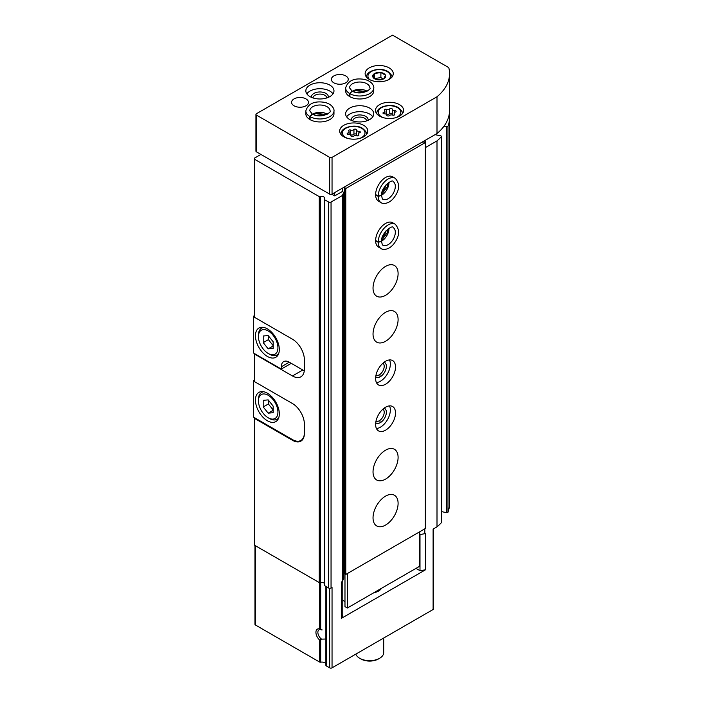 <?xml version="1.0" encoding="UTF-8"?>
<svg xmlns="http://www.w3.org/2000/svg" width="703" height="703" viewBox="0 0 703 703"><rect width="100%" height="100%" fill="white"/><g stroke="black" fill="none" stroke-linecap="round" stroke-linejoin="round"><path stroke-width="1.05" d="M325.893 663.729A4.218 2.434 180 0 0 320.682 662.182A1.125 0.65 180 0 1 319.566 662.024L319.566 639.985A7.03 4.06 60 0 1 315.928 632.357A7.03 4.06 60 0 1 319.566 628.921L322.132 629.897M325.647 639.027L321.614 639.132L319.566 639.985M293.063 439.937L292.457 440.298A16.881 9.745 -120 0 0 300.893 441.132A16.881 9.745 -120 0 0 304.39 433.399L304.39 424.208A16.881 9.745 -120 0 0 292.457 403.54L254.539 381.65L254.539 353.618M292.457 440.298L254.539 418.408L254.539 545.22L319.232 582.567A1.125 0.65 180 0 0 320.559 582.682A2.812 1.626 180 0 1 324.241 583.209M331.834 194.23L334.716 195.9L342.273 191.532L343.785 192.402L342.326 195.539L331.051 202.051A1.687 0.975 180 0 1 328.661 202.051L324.566 199.687A1.125 0.65 180 0 1 324.241 199.23A1.125 0.65 180 0 1 324.373 198.923A2.812 1.626 180 0 0 324.716 198.149A2.812 1.626 180 0 0 320.559 196.717A1.125 0.65 180 0 1 319.232 196.612L254.539 159.256L254.539 317.317L292.457 339.206A16.881 9.745 -120 0 1 304.39 359.883L304.39 369.075A16.881 9.745 -120 0 1 300.893 376.799A16.881 9.745 -120 0 1 292.457 375.964L254.539 354.075M254.539 418.408L254.539 417.714M254.539 159.256L254.539 158.105L260.901 154.432M416.009 568.375L419.99 570.669L425.42 569.834L425.42 533.533L419.788 534.658M425.42 569.834L341.333 618.376L341.333 582.075L342.326 581.504L342.326 195.539M433.61 528.805L433.61 608.807A1.687 0.975 180 0 1 433.118 609.501L332.044 667.85L332.044 587.444L331.051 588.016A1.687 0.975 180 0 1 328.661 588.016L324.566 585.652A1.125 0.65 180 0 1 324.241 585.195L324.241 199.23M435.043 134.66L440.728 135.855A1.125 0.65 180 0 1 441.475 136.47A1.125 0.65 180 0 1 441.343 136.769A70.344 40.616 180 0 1 437.002 140.881L437.002 526.846L433.118 529.087L433.118 609.501M437.002 140.881L425.359 147.604M424.823 528.823L424.823 533.876M319.566 662.024L255.444 625.002A1.687 0.975 180 0 1 254.952 624.317L254.952 545.458M332.044 667.85A1.687 0.975 180 0 1 329.663 667.85L326.227 665.864A1.125 0.65 180 0 1 325.893 665.407A1.125 0.65 180 0 1 325.937 665.223M449.059 115.125A1.125 0.65 180 0 1 449.445 115.573A70.344 40.616 180 0 1 449.542 117.744L449.542 503.7A70.344 40.616 180 0 1 447.987 512.188A1.125 0.65 180 0 1 446.502 512.663L441.475 511.599M441.475 136.47L441.475 522.426A1.125 0.65 180 0 1 441.343 522.733A70.344 40.616 180 0 1 437.002 526.846M449.542 117.744A70.344 40.616 180 0 1 447.987 126.224A1.125 0.65 180 0 1 446.502 126.698L444.015 126.171M425.359 143.561L425.438 140.205M343.785 192.402L343.785 578.367L342.326 581.504M341.333 618.376L342.792 615.239L342.792 580.511M419.99 570.669L419.99 534.623M381.527 588.279A12.549 7.241 180 0 1 373.688 592.805M321.614 639.132A5.668 3.269 60 0 1 318.125 634.132A5.668 3.269 60 0 1 319.039 629.765A5.668 3.269 60 0 1 321.614 629.906M383.715 638.016L383.715 652.542A14.069 8.12 180 0 1 379.594 658.289A14.069 8.12 180 0 1 359.699 658.289A14.069 8.12 180 0 1 355.841 654.106M379.594 658.289L378.381 658.992A12.346 7.127 180 0 1 360.92 658.992L359.699 658.289M254.539 315.612L253.458 316.236L254.539 316.86M304.39 368.618A16.881 9.745 60 0 1 304.223 370.815L304.294 370.78M291.262 363.328L281.314 369.075L253.458 352.994L253.458 316.236M267.386 356.439A16.881 9.745 -120 0 0 275.822 357.273A16.881 9.745 -120 0 0 275.822 337.783A16.881 9.745 -120 0 0 258.941 328.037A16.881 9.745 -120 0 0 256.358 341.561A16.881 9.745 -120 0 0 267.386 356.439M281.314 369.075L281.314 366.781A11.257 6.494 60 0 1 283.643 361.623A11.257 6.494 60 0 1 289.267 362.186L304.223 370.815M269.372 354.145L268.177 353.451A13.788 7.961 -120 0 0 277.931 347.827A13.788 7.961 -120 0 0 268.177 330.937A13.788 7.961 -120 0 0 258.432 336.57A13.788 7.961 -120 0 0 268.177 353.451L269.372 354.145A15.475 8.937 -120 0 0 277.114 354.91A15.475 8.937 -120 0 0 278.748 353.433M263.203 336.008L263.203 342.642L268.177 348.829L273.151 348.38L273.151 341.755L268.177 335.559L263.203 336.008M263.73 327.422A15.475 8.937 -120 0 0 261.639 328.108A15.475 8.937 -120 0 0 258.432 335.19L258.432 336.57M268.379 335.814L268.379 339.654L263.203 342.642M273.151 345.955L268.177 348.829M268.379 339.654L273.151 345.595M304.39 432.714A16.881 9.745 60 0 1 300.893 440.438A16.881 9.745 60 0 1 292.457 439.603L253.458 417.09L253.458 380.789L254.539 381.413M254.539 380.165L253.458 380.789M267.386 420.763A16.881 9.745 -120 0 0 275.822 421.598A16.881 9.745 -120 0 0 275.822 402.107A16.881 9.745 -120 0 0 258.941 392.362A16.881 9.745 -120 0 0 256.358 405.886A16.881 9.745 -120 0 0 267.386 420.763M269.372 418.47L268.177 417.775A13.788 7.961 -120 0 0 277.931 412.151A13.788 7.961 -120 0 0 268.177 395.262A13.788 7.961 -120 0 0 258.432 400.895A13.788 7.961 -120 0 0 268.177 417.775L269.372 418.47A15.475 8.937 -120 0 0 277.114 419.234A15.475 8.937 -120 0 0 278.748 417.767M263.203 400.332L263.203 406.967L268.177 413.153L273.151 412.714L273.151 406.079L268.177 399.893L263.203 400.332M263.73 391.747A15.475 8.937 -120 0 0 261.639 392.432A15.475 8.937 -120 0 0 258.432 399.515L258.432 400.895M268.379 400.139L268.379 403.979L263.203 406.967M273.151 410.28L268.177 413.153M268.379 403.979L273.151 409.919M449.542 73.63L449.542 110.389A70.344 40.616 180 0 1 437.002 133.526L421.659 142.393L424.164 141.865L425.359 142.551L425.359 528.515L345.771 574.465L344.584 573.771L344.584 187.806L345.489 186.365L332.044 194.125A1.687 0.975 180 0 1 329.663 194.125L256.446 151.857A1.687 0.975 180 0 1 255.945 151.171L255.945 114.413A1.687 0.975 180 0 1 256.446 113.719L392.529 35.15L448.769 67.62A70.344 40.616 180 0 1 449.542 73.63A70.344 40.616 180 0 1 437.002 96.768L332.044 157.367A1.687 0.975 180 0 1 329.663 157.367L256.446 115.099A1.687 0.975 180 0 1 255.945 114.413M344.584 571.477L343.785 571.012M372.924 77.128L374.602 73.507L380.885 72.532L385.472 75.186L383.794 78.815L377.52 79.782L372.924 77.128M377.52 79.782A6.503 3.752 180 0 1 373.574 74.281A6.503 3.752 180 0 1 383.794 73.507A6.503 3.752 180 0 1 384.831 78.033A6.503 3.752 180 0 1 377.52 79.782M437.002 133.526L437.002 96.768M421.659 142.393L345.489 186.365M389.146 67.883A14.069 8.12 180 0 1 393.267 73.63A14.069 8.12 180 0 1 379.198 81.75A14.069 8.12 180 0 1 365.129 73.63A14.069 8.12 180 0 1 373.82 66.126A14.069 8.12 180 0 1 389.146 67.883M305.981 98.903A8.445 4.877 180 0 1 308.459 102.348A8.445 4.877 180 0 1 300.014 107.225A8.445 4.877 180 0 1 291.569 102.348A8.445 4.877 180 0 1 296.78 97.849A8.445 4.877 180 0 1 305.981 98.903M329.856 85.116A14.069 8.12 180 0 1 333.978 90.863A14.069 8.12 180 0 1 319.909 98.982A14.069 8.12 180 0 1 305.84 90.863A14.069 8.12 180 0 1 314.522 83.358A14.069 8.12 180 0 1 329.856 85.116M345.771 75.924A8.445 4.877 180 0 1 348.249 79.377A8.445 4.877 180 0 1 339.804 84.246A8.445 4.877 180 0 1 331.368 79.377A8.445 4.877 180 0 1 336.579 74.87A8.445 4.877 180 0 1 345.771 75.924M349.892 96.68L349.892 93.692A14.069 8.12 0 0 0 365.173 95.353A14.069 8.12 0 0 0 373.768 87.875L373.768 90.863A14.069 8.12 180 0 1 359.699 98.982A14.069 8.12 180 0 1 345.63 90.863L345.63 87.875A14.069 8.12 0 0 0 349.619 93.534L352.054 91.109M310.102 119.659L310.102 116.672A14.069 8.12 0 0 0 325.384 118.332A14.069 8.12 0 0 0 333.978 110.846L333.978 113.833A14.069 8.12 180 0 1 319.909 121.953A14.069 8.12 180 0 1 305.84 113.833L305.84 110.846A14.069 8.12 0 0 0 309.83 116.513L312.264 114.079M369.646 108.095A14.069 8.12 180 0 1 373.768 113.833A14.069 8.12 180 0 1 359.699 121.953A14.069 8.12 180 0 1 345.63 113.833A14.069 8.12 180 0 1 354.321 106.329A14.069 8.12 180 0 1 369.646 108.095M363.679 125.319A14.069 8.12 180 0 1 367.801 131.066A14.069 8.12 180 0 1 353.732 139.185A14.069 8.12 180 0 1 339.663 131.066A14.069 8.12 180 0 1 348.345 123.561A14.069 8.12 180 0 1 363.679 125.319M399.497 104.642A14.069 8.12 180 0 1 403.61 110.389A14.069 8.12 180 0 1 389.55 118.508A14.069 8.12 180 0 1 375.481 110.389A14.069 8.12 180 0 1 384.163 102.884A14.069 8.12 180 0 1 399.497 104.642M392.292 113.956A1.353 0.782 180 0 0 391.246 113.236A1.353 0.782 180 0 0 389.752 113.622A2.364 1.362 180 0 1 386.43 114.132L386.43 109.36A2.364 1.362 0 0 0 389.752 108.842A1.353 0.782 0 0 1 391.272 108.455A1.353 0.782 0 0 1 392.292 109.211A1.353 0.782 0 0 0 392.292 109.211A2.364 1.362 0 0 0 392.292 109.273A2.364 1.362 0 0 0 394.726 110.643A1.353 0.782 0 0 1 396.114 111.417A1.353 0.782 0 0 1 395.402 112.102A2.364 1.362 0 0 0 394.163 113.306A2.364 1.362 0 0 0 394.515 114.027A1.353 0.782 0 0 1 394.717 114.431A1.353 0.782 0 0 1 394.023 115.116A1.353 0.782 0 0 1 392.661 115.099A2.364 1.362 0 0 0 389.339 115.608A1.353 0.782 0 0 1 387.819 115.995A1.353 0.782 0 0 1 386.799 115.239L386.799 115.213A1.353 0.782 0 0 0 386.799 115.239M386.799 115.213A2.364 1.362 0 0 0 386.799 115.178A2.364 1.362 0 0 0 384.365 113.816A1.353 0.782 0 0 1 382.977 113.034A1.353 0.782 0 0 1 383.689 112.348A2.364 1.362 0 0 0 384.928 111.144A2.364 1.362 0 0 0 384.576 110.433A1.353 0.782 0 0 1 384.374 110.02A1.353 0.782 0 0 1 385.068 109.343A1.353 0.782 0 0 1 386.43 109.36M356.483 129.914A2.364 1.362 0 0 0 356.483 129.95A2.364 1.362 0 0 0 358.908 131.312A1.353 0.782 0 0 1 360.305 132.094A1.353 0.782 0 0 1 359.593 132.779A2.364 1.362 0 0 0 358.354 133.983A2.364 1.362 0 0 0 358.706 134.695A1.353 0.782 0 0 1 358.908 135.108A1.353 0.782 0 0 1 358.214 135.793A1.353 0.782 0 0 1 356.843 135.776A2.364 1.362 0 0 0 353.521 136.285A1.353 0.782 0 0 1 352.001 136.672A1.353 0.782 0 0 1 350.982 135.916A1.353 0.782 0 0 0 350.982 135.916A2.364 1.362 0 0 0 350.982 135.855A2.364 1.362 0 0 0 348.556 134.493A1.353 0.782 0 0 1 347.168 133.711A1.353 0.782 0 0 1 347.871 133.025A2.364 1.362 0 0 0 349.119 131.821A2.364 1.362 0 0 0 348.767 131.109A1.353 0.782 0 0 1 348.565 130.696A1.353 0.782 0 0 1 349.25 130.02A1.353 0.782 0 0 1 350.621 130.037A2.364 1.362 0 0 0 353.943 129.519A1.353 0.782 0 0 1 355.463 129.132A1.353 0.782 0 0 1 356.483 129.888A1.353 0.782 0 0 1 356.483 129.914M346.623 116.821A14.069 8.12 180 0 1 369.646 114.062A14.069 8.12 180 0 1 372.783 116.821M351.315 120.354A8.445 4.877 180 0 1 356.034 115.415A8.445 4.877 180 0 1 365.674 116.364A8.445 4.877 180 0 1 368.091 120.354M352.783 120.907A6.916 3.998 180 0 1 357.168 117.331A6.916 3.998 180 0 1 364.593 118.227A6.916 3.998 180 0 1 366.615 120.907M316.086 115.468A8.445 4.877 180 0 1 323.74 115.468M355.876 92.488A8.445 4.877 180 0 1 363.53 92.488M306.824 93.85A14.069 8.12 180 0 1 329.856 91.091A14.069 8.12 180 0 1 332.994 93.85M311.526 97.383A8.445 4.877 180 0 1 316.245 92.445A8.445 4.877 180 0 1 325.876 93.385A8.445 4.877 180 0 1 328.301 97.383M312.993 97.937A6.916 3.998 180 0 1 317.378 94.36A6.916 3.998 180 0 1 324.804 95.257A6.916 3.998 180 0 1 326.825 97.937M357.59 135.89A2.364 1.362 180 0 1 356.483 134.73A2.364 1.362 180 0 1 356.483 134.695L356.483 129.993M349.874 134.695A1.353 0.782 180 0 1 350.621 134.809A2.364 1.362 180 0 0 353.943 134.299A1.353 0.782 180 0 1 355.428 133.904A1.353 0.782 180 0 1 356.483 134.633M374.602 78.323L374.602 73.507M374.91 78.508L380.885 77.585L380.885 72.532M380.885 77.585L383.267 78.964M393.408 115.213A2.364 1.362 180 0 1 392.292 114.053A2.364 1.362 180 0 1 392.292 114.018L392.292 109.317M385.692 114.018A1.353 0.782 180 0 1 386.43 114.132M334.716 195.9L334.716 192.587M385.569 496.125A17.724 10.237 -60 0 1 394.427 495.246A17.724 10.237 -60 0 1 394.427 515.712A17.724 10.237 -60 0 1 376.703 525.949A17.724 10.237 -60 0 1 373.987 511.74A17.724 10.237 -60 0 1 385.569 496.125M385.569 450.175A17.724 10.237 -60 0 1 394.427 449.296A17.724 10.237 -60 0 1 394.427 469.762A17.724 10.237 -60 0 1 376.703 480A17.724 10.237 -60 0 1 373.987 465.79A17.724 10.237 -60 0 1 385.569 450.175M385.569 407.213A14.069 8.12 -60 0 1 392.599 406.519A14.069 8.12 -60 0 1 392.599 422.758A14.069 8.12 -60 0 1 378.53 430.886A14.069 8.12 -60 0 1 376.377 419.612A14.069 8.12 -60 0 1 385.569 407.213M385.569 361.263A14.069 8.12 -60 0 1 392.599 360.569A14.069 8.12 -60 0 1 392.599 376.808A14.069 8.12 -60 0 1 378.53 384.936A14.069 8.12 -60 0 1 376.377 373.662A14.069 8.12 -60 0 1 385.569 361.263M385.569 312.325A17.724 10.237 -60 0 1 394.427 311.455A17.724 10.237 -60 0 1 394.427 331.921A17.724 10.237 -60 0 1 376.703 342.15A17.724 10.237 -60 0 1 373.987 327.95A17.724 10.237 -60 0 1 385.569 312.325M385.569 266.384A17.724 10.237 -60 0 1 394.427 265.506A17.724 10.237 -60 0 1 394.427 285.972A17.724 10.237 -60 0 1 376.703 296.209A17.724 10.237 -60 0 1 373.987 282A17.724 10.237 -60 0 1 385.569 266.384M375.622 240.804L378.205 242.298A14.069 8.12 120 0 0 381.123 248.581L378.53 247.087A14.069 8.12 -60 0 1 376.377 235.821A14.069 8.12 -60 0 1 385.569 223.422A14.069 8.12 -60 0 1 392.599 222.719L395.191 224.213A14.069 8.12 120 0 0 384.409 227.921A14.069 8.12 120 0 0 378.205 241.981L381.527 241.287M375.622 194.863L378.205 196.357A14.069 8.12 120 0 0 381.123 202.64L378.53 201.146A14.069 8.12 -60 0 1 376.377 189.872A14.069 8.12 -60 0 1 385.569 177.472A14.069 8.12 -60 0 1 392.599 176.778L395.191 178.272A14.069 8.12 120 0 0 384.409 181.972A14.069 8.12 120 0 0 378.205 196.04L381.527 195.337M425.359 142.551L345.771 188.501L344.584 187.806M345.771 574.465L345.771 188.501M342.273 191.532L342.273 188.219M419.788 531.732L419.788 566.187L347.37 608.007L344.98 606.627L344.98 574M347.37 608.007L347.37 573.543M344.98 601.575L342.792 600.309M386.07 184.827A8.445 4.877 -60 0 1 382.239 191.462M386.07 230.777A8.445 4.877 -60 0 1 382.239 237.412M389.524 359.927A14.069 8.12 -60 0 1 387.432 373.829A14.069 8.12 -60 0 1 376.439 382.59M384.11 362.23A8.445 4.877 -60 0 1 384.611 372.203A8.445 4.877 -60 0 1 375.727 376.755M382.898 363.223A6.916 3.998 -60 0 1 382.775 371.14A6.916 3.998 -60 0 1 375.982 375.2M389.524 405.877A14.069 8.12 -60 0 1 387.432 419.77A14.069 8.12 -60 0 1 376.439 428.531M384.11 408.171A8.445 4.877 -60 0 1 384.611 418.144A8.445 4.877 -60 0 1 375.727 422.705M382.898 409.172A6.916 3.998 -60 0 1 382.775 417.09A6.916 3.998 -60 0 1 375.982 421.15M375.622 194.546L378.205 196.04M381.527 195.452L378.205 196.357M375.622 240.488L378.205 241.981M381.527 241.401L378.205 242.298M309.83 119.501L309.83 116.513M312.369 114.141L310.102 116.672M349.619 96.522L349.619 93.534M352.159 91.17L349.892 93.692M320.682 629.405L320.682 582.646M320.682 662.182L320.682 639.827M319.566 628.921L319.566 582.699M319.232 196.612L319.232 582.567M331.051 202.051L331.051 588.016M255.444 625.002L255.444 545.748M433.118 608.121L433.118 529.087M329.663 667.85L329.663 588.297M326.227 665.864L326.227 586.61M320.559 196.717L320.559 582.682M447.987 126.224L447.987 512.188M446.502 126.698L446.502 512.663M441.343 136.769L441.343 522.733M379.998 374.348L379.998 376.87M379.998 420.297L379.998 422.819M328.661 202.051L328.661 588.016M324.566 199.687L324.566 585.652M302.8 369.998L292.457 375.964M289.267 362.186L281.314 366.781M256.446 151.857L256.446 115.099M329.663 194.125L329.663 157.367M332.044 194.125L332.044 157.367M402.204 113.93L402.204 113.376A12.663 7.311 180 0 1 402.16 113.983M376.931 113.983A12.663 7.311 180 0 1 376.887 113.376L376.887 113.93M383.671 117.77A11.257 6.494 180 0 1 380.701 108.209A11.257 6.494 180 0 1 397.503 107.629A11.257 6.494 180 0 1 395.42 117.77M366.395 134.607L366.395 134.053A12.663 7.311 180 0 1 366.351 134.66M341.113 134.66A12.663 7.311 180 0 1 341.069 134.053L341.069 134.607M347.862 138.447A11.257 6.494 180 0 1 344.892 128.877A11.257 6.494 180 0 1 361.694 128.306A11.257 6.494 180 0 1 359.611 138.447M369.646 79.597A11.257 6.494 180 0 1 372.203 71.073A11.257 6.494 180 0 1 387.16 71.565A11.257 6.494 180 0 1 388.75 79.597M358.706 135.521L358.706 134.695M358.908 133.104L358.908 131.312M353.943 134.299L353.943 129.519M350.621 134.809L350.621 130.037M347.871 134.396L347.871 133.025M394.515 114.844L394.515 114.027M394.726 112.427L394.726 110.643M389.752 113.622L389.752 108.842M383.689 113.719L383.689 112.348M381.571 195.17A10.132 5.852 120 0 0 388.944 182.393M381.571 195.452C382.089 198.316 382.59 199.573 383.091 199.221A10.132 5.852 120 0 0 393.214 193.378A10.132 5.852 120 0 0 393.214 181.682C392.634 178.219 380.569 187.921 381.571 195.329M381.571 241.12A10.132 5.852 120 0 0 388.944 228.343M381.571 241.401C382.089 244.266 382.59 245.523 383.091 245.171A10.132 5.852 120 0 0 393.214 239.328A10.132 5.852 120 0 0 393.214 227.631C392.634 224.169 380.569 233.862 381.571 241.278M327.282 114.194A10.132 5.852 0 0 0 312.536 114.194M312.387 114.114C322.036 119.352 332.44 111.522 330.041 110.846A10.132 5.852 0 0 0 319.909 105.002A10.132 5.852 0 0 0 309.777 110.846L312.29 114.053M367.08 91.214A10.132 5.852 0 0 0 352.326 91.214M352.185 91.135C361.834 96.381 372.23 88.552 369.831 87.875A10.132 5.852 0 0 0 359.699 82.023A10.132 5.852 0 0 0 349.576 87.875L352.08 91.074M325.893 665.407L325.893 586.416M263.019 327.308L261.639 328.108M278.493 354.11L277.114 354.91M302.817 439.331L300.893 440.438M263.019 391.633L261.639 392.432M278.493 418.434L277.114 419.234M402.204 113.376C402.881 112.313 401.545 110.371 398.206 107.559C390.727 102.814 376.131 106.777 376.887 113.376M366.395 134.053C367.063 132.99 365.736 131.048 362.397 128.236C354.91 123.491 340.322 127.454 341.069 134.053M391.861 77.304C392.529 76.24 391.202 74.307 387.863 71.495C380.376 66.741 365.788 70.704 366.535 77.304M358.354 135.741L358.354 133.983M356.483 134.73L356.483 129.95M349.119 134.519L349.119 131.821M394.163 115.064L394.163 113.306M392.292 114.053L392.292 109.273M384.928 113.842L384.928 111.144M381.615 194.423L387.458 186.462L388.328 182.798M381.123 202.64C381.659 203.475 387.617 205.135 393.46 198.378C399.664 190.592 400.244 183.887 395.191 178.272M381.615 240.373L387.458 232.412L388.328 228.747M381.123 248.581C381.659 249.416 387.617 251.085 393.46 244.328C399.664 236.533 400.244 229.828 395.191 224.213M326.623 114.527L316.798 113.447L313.195 114.527M333.978 110.846C334.435 109.958 332.897 103.965 324.127 102.287C314.276 100.81 308.178 103.666 305.84 110.846M366.412 91.548L356.597 90.467L352.994 91.548M373.768 87.875C374.224 86.987 372.687 80.994 363.917 79.316C354.066 77.84 347.967 80.687 345.63 87.875"/></g></svg>
